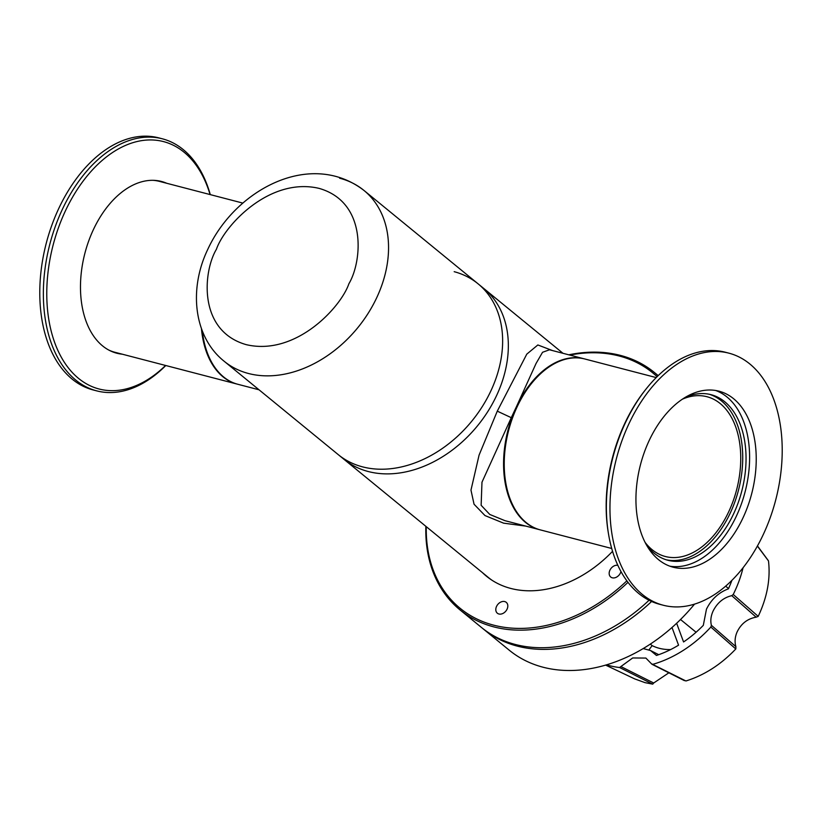 <?xml version="1.0" encoding="UTF-8"?>
<svg xmlns="http://www.w3.org/2000/svg" width="822" height="822" viewBox="0 0 822 822"><rect width="100%" height="100%" fill="white"/><g stroke="black" fill="none" stroke-linecap="round" stroke-linejoin="round"><path stroke-width="1.23" d="M656.213 377.575L584.874 358.998A88.293 55.793 104.6 0 0 531.505 383.494A88.293 55.793 104.6 0 0 516.997 407.106A88.293 55.793 104.6 0 0 505.725 482.493A88.293 55.793 104.6 0 0 540.373 529.902L611.712 548.48M645.095 542.366A82.56 52.166 104.6 0 0 665.347 556.504A82.56 52.166 104.6 0 0 728.816 511.531A82.56 52.166 104.6 0 0 706.951 396.718A82.56 52.166 104.6 0 0 682.373 399.194M108.72 350.028A88.293 55.793 104.6 0 0 114.926 352.278L237.126 384.09A88.293 55.793 -75.4 0 1 201.441 328.595M242.798 203.085L159.427 181.374A88.293 55.793 104.6 0 0 152.913 180.316M482.463 628.265A153.416 114.186 -50.7 0 0 483.48 629.107A153.416 114.186 -50.7 0 0 517.346 646.133A153.416 114.186 -50.7 0 0 651.599 601.468M483.48 629.107L509.26 650.212A153.416 114.186 -50.7 0 0 543.126 667.238A153.416 114.186 -50.7 0 0 694.528 604.129M482.535 572.718A110.59 82.313 -50.7 0 0 486.418 576.181A110.59 82.313 -50.7 0 0 510.832 588.449A110.59 82.313 -50.7 0 0 612.554 551.326M485.268 574.958A110.59 82.313 -50.7 0 0 487.806 577.28M617.846 565.331A7.018 5.22 -50.7 0 0 610.376 569.338A7.018 5.22 -50.7 0 0 610.725 577.023A7.018 5.22 -50.7 0 0 612.277 577.804A7.018 5.22 -50.7 0 0 620.959 571.516M504.708 601.57A7.018 5.22 -50.7 0 0 497.094 605.413A7.018 5.22 -50.7 0 0 497.361 613.222A7.018 5.22 -50.7 0 0 498.913 613.993A7.018 5.22 -50.7 0 0 506.527 610.16A7.018 5.22 -50.7 0 0 506.26 602.351A7.018 5.22 -50.7 0 0 504.708 601.57M569.79 355.073A152.091 113.2 129.3 0 1 619.213 356.008A152.091 113.2 129.3 0 1 657.107 376.682M626.867 580.825A152.091 113.2 129.3 0 1 493.703 625.172A152.091 113.2 129.3 0 1 426.279 526.676M425.858 526.337A153.416 114.186 -50.7 0 0 459.981 609.873A153.416 114.186 -50.7 0 0 493.837 626.898A153.416 114.186 -50.7 0 0 627.998 582.325M658.103 375.716A153.416 114.186 -50.7 0 0 654.312 372.428A153.416 114.186 -50.7 0 0 620.446 355.402A153.416 114.186 -50.7 0 0 568.793 354.816M459.981 609.873L481.425 627.433A153.416 114.186 -50.7 0 0 515.291 644.458A153.416 114.186 -50.7 0 0 649.051 600.255M368.307 471.54A110.374 82.149 -50.7 0 0 488.042 411.185A110.374 82.149 -50.7 0 0 483.757 288.471A110.374 82.149 129.3 0 1 488.042 411.185A110.374 82.149 129.3 0 1 368.307 471.54A110.374 82.149 129.3 0 1 343.945 459.293A110.374 82.149 -50.7 0 0 368.307 471.54M454.186 271.681A110.374 82.149 129.3 0 1 478.055 283.796A110.374 82.149 129.3 0 1 482.339 406.51A110.374 82.149 129.3 0 1 362.605 466.875A110.374 82.149 129.3 0 1 338.243 454.628A110.374 82.149 -50.7 0 0 362.605 466.875A110.374 82.149 -50.7 0 0 482.339 406.51A110.374 82.149 -50.7 0 0 478.055 283.796L562.978 353.296M339.599 178.189A110.374 82.149 129.3 0 1 363.961 190.437A110.374 82.149 129.3 0 1 368.256 313.151A110.374 82.149 129.3 0 1 248.521 373.507A110.374 82.149 129.3 0 1 224.159 361.259A110.374 82.149 -50.7 0 0 376.856 297.4A110.374 82.149 -50.7 0 0 363.961 190.437L478.055 283.796M202.315 330.947A88.293 55.793 104.6 0 0 237.784 384.264L259.022 389.792M749.818 363.961A130.236 82.292 104.6 0 0 728.898 353.162A130.236 82.292 104.6 0 0 621.874 440.911A130.236 82.292 104.6 0 0 642.342 594.44A130.236 82.292 104.6 0 0 663.272 605.239A130.236 82.292 104.6 0 0 770.296 517.49A130.236 82.292 104.6 0 0 749.818 363.961M728.898 353.162L725.323 352.227A130.236 82.292 104.6 0 0 646.606 388.354A130.236 82.292 104.6 0 0 608.578 534.372A130.236 82.292 104.6 0 0 638.766 593.515A130.236 82.292 104.6 0 0 659.686 604.304L663.272 605.239M669.899 566.194A90.944 57.458 104.6 0 0 742.174 501.667A90.944 57.458 104.6 0 0 726.987 397.005A90.944 57.458 104.6 0 0 715.654 390.481M733.614 398.732A90.944 57.458 -75.4 0 1 747.907 505.941A90.944 57.458 -75.4 0 1 673.167 567.211A90.944 57.458 -75.4 0 1 658.556 559.679A90.944 57.458 -75.4 0 1 644.263 452.46A90.944 57.458 -75.4 0 1 719.003 391.19A90.944 57.458 -75.4 0 1 733.614 398.732M646.606 388.354L645.64 389.556A127.831 80.761 104.6 0 0 608.321 532.862L608.578 534.372M666.262 559.803A85.56 54.057 104.6 0 0 735.351 500.495A85.56 54.057 104.6 0 0 721.449 400.91A85.56 54.057 104.6 0 0 709.355 394.283M685.199 397.396A85.56 54.057 -75.4 0 1 711.02 394.673A85.56 54.057 -75.4 0 1 724.768 401.773A85.56 54.057 -75.4 0 1 738.218 502.632A85.56 54.057 -75.4 0 1 667.906 560.275A85.56 54.057 -75.4 0 1 654.158 553.185A85.56 54.057 -75.4 0 1 646.688 545.315M165.787 365.523A130.236 82.292 -75.4 0 1 96.677 390.861L93.102 389.936A130.236 82.292 -75.4 0 1 72.182 379.137A130.236 82.292 -75.4 0 1 51.704 225.598A130.236 82.292 -75.4 0 1 158.728 137.86L162.314 138.795A130.236 82.292 -75.4 0 1 183.234 149.583A130.236 82.292 -75.4 0 1 210.288 194.619M96.677 390.861A130.236 82.292 -75.4 0 1 75.758 380.072A130.236 82.292 -75.4 0 1 55.279 226.533A130.236 82.292 -75.4 0 1 162.314 138.795M165.571 365.461A127.831 80.761 -75.4 0 1 78.563 378.408A127.831 80.761 -75.4 0 1 65.246 211.233A127.831 80.761 -75.4 0 1 184.046 152.193A127.831 80.761 -75.4 0 1 210.072 194.567M122.314 354.2A88.735 56.071 -75.4 0 1 116.806 353.224A88.735 56.071 -75.4 0 1 102.544 345.867A88.735 56.071 -75.4 0 1 88.601 241.257A88.735 56.071 -75.4 0 1 161.523 181.467A88.735 56.071 -75.4 0 1 166.815 183.306M115.152 352.751A88.735 56.071 104.6 0 0 119.005 353.337M163.506 182.443A88.735 56.071 104.6 0 0 159.858 181.076M650.315 644.119L652.144 645.619A60.17 44.789 -50.7 0 0 659.265 648.291A60.17 44.789 -50.7 0 0 670.649 649.565M680.524 619.511L696.08 632.241M728.549 588.521L725.662 586.158M711.39 625.316C710.27 620.785 710.855 615.986 713.147 610.931C717.401 602.649 723.607 597.563 731.765 595.662L756.158 617.178C747.547 618.678 741.197 623.59 737.118 631.913C734.93 636.978 734.519 641.89 735.885 646.657L711.39 625.316L710.855 627.042A107.703 80.166 -50.7 0 1 652.843 664.32L651.486 663.806L645.887 658.073L632.693 657.96L619.583 667.505A107.703 80.166 -50.7 0 1 609.492 665.666A107.703 80.166 -50.7 0 1 606.574 664.834M605.629 665.111L634.697 678.9L645.044 682.65L652.709 684.14L619.583 667.505M731.899 580.363A98.774 73.518 129.3 0 1 728.405 588.84C718.716 592.467 711.4 599.238 706.468 609.143L703.313 625.347A98.774 73.518 129.3 0 1 683.565 641.961L676.64 623.271M683.822 680.123L686.01 680.955C704.392 675.191 720.986 664.525 735.803 648.959L710.855 627.042M648.979 649.842L652.144 645.619M685.867 680.955L651.486 663.806M743.057 567.755A107.703 80.166 -50.7 0 1 733.234 594.491L731.765 595.662M672.006 627.494L678.561 645.178A98.774 73.518 129.3 0 1 656.47 655.453L650.572 650.551L643.205 648.568M733.234 594.491L758.203 616.366C767.162 597.389 770.594 578.914 768.488 560.933L757.381 546.075M668.872 672.807L653.696 683L621.185 666.704M768.436 560.779L757.463 545.931M756.158 617.178L758.12 616.428M735.844 648.835L735.885 646.657M652.75 684.12L653.696 683M525.833 526.111L503.619 523.162L484.99 515.569L474.047 504.225L470.975 490.128L479.072 455.131L497.279 411.154L526.789 354.138L537.855 344.963L552.62 350.604M363.961 190.437C310.654 149.429 235.359 189.471 207.822 249.272C188.392 289.529 193.869 337.123 224.159 361.259L488.381 577.496A110.374 82.149 -50.7 0 0 492.008 580.25M511.274 417.679L481.98 482.206L481.137 505.294L489.789 514.459L504.985 520.686L539.715 529.728A88.293 55.793 -75.4 0 1 516.329 406.931L511.274 417.679L497.279 411.154M549.486 349.792L542.551 352.278L536.067 363.458L516.329 406.931A88.293 55.793 -75.4 0 1 584.216 358.834A88.293 55.793 -75.4 0 1 584.545 358.916M216.422 249.261C224.416 225.721 269.565 176.679 319.09 188.382C367.609 202.212 362.204 261.591 348.888 283.754C340.894 307.305 295.745 356.337 246.22 344.644C197.691 330.814 203.106 271.424 216.422 249.261M505.54 481.384L505.725 482.493M530.807 384.367L531.505 383.494M658.206 375.613L654.312 372.428M658.71 654.682L650.572 650.551M651.938 664.268L684.438 680.657M549.486 349.782L584.216 358.834"/></g></svg>
